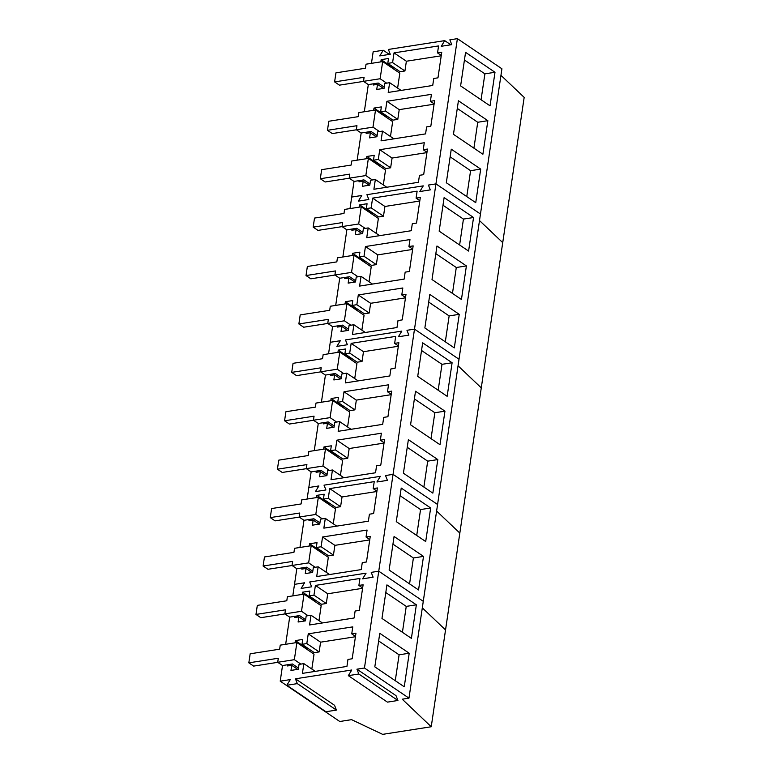 <?xml version="1.0" encoding="UTF-8"?>
<svg xmlns="http://www.w3.org/2000/svg" width="773" height="773" viewBox="0 0 773 773"><rect width="100%" height="100%" fill="white"/><g stroke="black" fill="none" stroke-linecap="round" stroke-linejoin="round"><path stroke-width="1.16" d="M248.829 662.848L250.162 653.794L279.642 649.185L280.241 645.136L296.88 642.537L294.349 659.688L277.71 662.287L278.309 658.238L248.829 662.848L253.641 666.104L277.778 662.335M277.71 662.287L282.522 665.543L292.426 663.997L298.484 668.104M294.349 659.688L300.861 664.104M296.88 642.537L314.031 654.142L311.828 669.032M255.979 614.438L257.312 605.385L286.793 600.776L287.392 596.727L304.031 594.118L301.499 611.279L284.86 613.878L285.459 609.829L255.979 614.438L260.791 617.695L284.928 613.917M284.86 613.878L289.672 617.134L299.576 615.588L305.635 619.695M301.499 611.279L308.012 615.685M304.031 594.118L321.181 605.732L318.978 620.622M263.12 566.02L264.463 556.966L293.943 552.357L294.542 548.308L311.181 545.709L308.649 562.86L292.01 565.469L292.609 561.411L263.12 566.02L267.941 569.286L292.078 565.507M292.01 565.469L296.822 568.725L306.717 567.179L312.785 571.276M308.649 562.86L315.162 567.276M311.181 545.709L328.332 557.314L326.129 572.204M270.27 517.61L271.613 508.557L301.093 503.948L301.692 499.899L318.331 497.3L315.799 514.451L299.161 517.05L299.76 513.001L270.27 517.61L275.082 520.867L299.219 517.098M299.161 517.05L303.973 520.306L313.867 518.76L319.935 522.867M315.799 514.451L322.312 518.867M318.331 497.3L335.472 508.905L333.279 523.794M277.42 469.201L278.763 460.148L308.243 455.539L308.842 451.49L325.481 448.881L322.95 466.042L306.311 468.641L306.91 464.592L277.42 469.201L282.232 472.458L306.369 468.68M306.311 468.641L311.123 471.897L321.017 470.351L327.076 474.458M322.95 466.042L329.462 470.448M325.481 448.881L342.623 460.495L340.429 475.385M284.57 420.783L285.904 411.729L315.394 407.12L315.993 403.071L332.632 400.472L330.09 417.623L313.461 420.232L314.051 416.174L284.57 420.783L289.382 424.048L313.519 420.27M313.461 420.232L318.273 423.488L328.167 421.942L334.226 426.039M330.09 417.623L336.613 422.039M332.632 400.472L349.773 412.077L347.579 426.967M291.721 372.373L293.054 363.32L322.544 358.711L323.143 354.662L339.772 352.063L337.241 369.214L320.602 371.813L321.201 367.764L291.721 372.373L296.532 375.63L320.669 371.861M320.602 371.813L325.423 375.069L335.318 373.523L341.376 377.63M337.241 369.214L343.763 373.63M339.772 352.063L356.923 363.668L354.72 378.557M298.871 323.964L300.204 314.911L329.694 310.302L330.284 306.253L346.922 303.644L344.391 320.805L327.752 323.404L328.351 319.355L298.871 323.964L303.683 327.221L327.82 323.443M327.752 323.404L332.564 326.66L342.468 325.114L348.526 329.221M344.391 320.805L350.903 325.211M346.922 303.644L364.073 315.258L361.87 330.148M306.021 275.546L307.354 266.492L336.835 261.883L337.434 257.834L354.073 255.235L351.541 272.386L334.902 274.995L335.501 270.936L306.021 275.546L310.833 278.811L334.97 275.033M334.902 274.995L339.714 278.251L349.618 276.705L355.677 280.802M351.541 272.386L358.054 276.802M354.073 255.235L371.224 266.84L369.021 281.73M313.171 227.136L314.505 218.083L343.985 213.474L344.584 209.425L361.223 206.826L358.691 223.977L342.053 226.576L342.652 222.527L313.171 227.136L317.983 230.393L342.12 226.624M342.053 226.576L346.864 229.832L356.759 228.286L362.827 232.393M358.691 223.977L365.204 228.393M361.223 206.826L378.374 218.43L376.171 233.32M320.312 178.727L321.655 169.673L351.135 165.064L351.734 161.016L368.373 158.407L365.842 175.568L349.203 178.167L349.802 174.118L320.312 178.727L325.133 181.984L349.27 178.205M349.203 178.167L354.015 181.423L363.909 179.877L369.977 183.984M365.842 175.568L372.354 179.974M368.373 158.407L385.514 170.021L383.321 184.911M327.462 130.308L328.805 121.255L358.286 116.646L358.885 112.597L375.523 109.998L372.992 127.149L356.353 129.758L356.952 125.699L327.462 130.308L332.274 133.574L356.411 129.796M356.353 129.758L361.165 133.014L371.059 131.468L377.118 135.565M372.992 127.149L379.504 131.565M375.523 109.998L392.665 121.603L390.471 136.492M334.612 81.899L335.946 72.846L365.436 68.237L366.035 64.188L382.674 61.589L380.132 78.74L363.503 81.339L364.093 77.29L334.612 81.899L339.424 85.156L363.561 81.387M363.503 81.339L368.315 84.595L378.21 83.049L384.268 87.156M380.132 78.74L386.655 83.155M382.674 61.589L399.815 73.193L397.622 88.083M366.073 573.17L309.722 581.972L311.625 586.794L309.722 581.972L366.073 573.17L362.624 578.832L373.117 577.189L371.224 572.368L378.751 571.189L371.224 572.368L373.117 577.189L362.624 578.832L366.073 573.17M408.975 698.145L364.46 668.007L356.923 669.186L358.827 674.008L348.323 675.65L351.773 669.998L295.431 678.8L297.325 683.622L286.831 685.265L290.281 679.602L280.222 681.177L339.782 721.499L351.57 719.653L382.625 734.35L431.237 726.755L402.24 699.198L408.975 698.145L423.275 601.326L378.751 571.189L393.051 474.361L385.514 475.54L387.418 480.362L385.514 475.54L393.051 474.361L414.502 329.124L406.965 330.303L408.869 335.124L406.965 330.303L414.502 329.124L435.943 183.887L428.416 185.066L430.31 189.887L428.416 185.066L435.943 183.887L457.394 38.65L449.857 39.829L451.761 44.65L441.257 46.293L444.707 40.631L388.365 49.443L390.268 54.265L379.765 55.907L383.215 50.245L373.156 51.82L371.455 63.338M431.237 726.755L445.538 629.927L422.309 607.858L445.538 629.927L459.829 533.099L436.61 511.04L459.829 533.099L481.279 387.862L458.051 365.803L481.279 387.862L502.73 242.625L479.502 220.566L502.73 242.625L524.171 97.388L500.952 75.329M292.812 595.877L294.513 584.349L304.572 582.784L301.132 588.437L304.572 582.784L294.513 584.349L296.822 568.725M301.132 588.437L311.625 586.794L301.132 588.437M280.222 681.177L282.522 665.543M285.662 644.286L289.672 617.134M364.46 668.007L378.751 571.189L423.275 601.326L437.576 504.498L393.051 474.361L437.576 504.498L459.017 359.261L414.502 329.124L459.017 359.261L480.468 214.024L435.943 183.887L480.468 214.024L501.919 68.787L457.394 38.65M287.682 664.741L287.508 665.959L291.721 665.292L290.967 670.423L298.31 669.273L299.035 664.384L303.857 663.63L302.417 673.38L346.942 666.423L347.966 659.437L352.179 658.78L355.957 633.193L351.744 633.85L352.778 626.874L308.253 633.831L306.813 643.571L301.992 644.324L302.716 639.445L295.363 640.595L295.035 642.827M294.832 616.332L294.658 617.54L298.871 616.883L298.107 622.004L305.461 620.854L306.185 615.975L310.997 615.221L309.567 624.971L354.092 618.004L355.116 611.028L359.329 610.37L363.107 584.775L358.894 585.432L359.928 578.455L315.403 585.412L313.964 595.162L309.142 595.915L309.867 591.036L302.514 592.186L302.185 594.408M386.925 584.89L381.968 618.448L411.4 638.372L416.357 604.815L386.925 584.89M379.775 633.3L374.818 666.857L404.26 686.782L409.207 653.224L379.775 633.3M295.431 678.8L334.535 705.276L336.439 710.097L325.935 711.74L286.831 685.265M356.923 669.186L396.027 695.661L397.931 700.483L387.428 702.126L348.323 675.65M297.325 683.622L336.439 710.097M358.827 674.008L397.931 700.483M303.857 663.63L315.278 671.37M291.721 665.292L297.721 669.36M295.363 640.595L307.702 648.943L307.577 649.774M307.702 648.943L308.601 648.798M301.992 644.324L314.331 652.673L319.152 651.919L306.813 643.571M308.253 633.831L320.592 642.179L319.152 651.919M355.435 636.73L320.592 642.179M351.744 633.85L355.493 636.382M310.997 615.221L322.428 622.951M298.871 616.883L304.871 620.951M302.514 592.186L314.853 600.534L314.727 601.365M314.853 600.534L315.751 600.389M309.142 595.915L321.481 604.264L326.293 603.51L313.964 595.162M315.403 585.412L327.733 593.77L326.293 603.51M362.585 588.321L327.733 593.77M358.894 585.432L362.634 587.973M416.357 604.815L406.25 606.39L385.795 592.543M402.424 632.295L406.25 606.39M409.207 653.224L399.1 654.808L378.644 640.952M395.274 680.704L399.1 654.808M380.364 476.342L324.022 485.154L325.926 489.976L324.022 485.154L380.364 476.342L376.924 482.004L387.418 480.362L376.924 482.004L380.364 476.342M307.113 499.049L308.814 487.531L318.872 485.956L315.423 491.618L318.872 485.956L308.814 487.531L311.123 471.897M315.423 491.618L325.926 489.976L315.423 491.618M299.963 547.468L303.973 520.306M301.982 567.913L301.808 569.131L306.021 568.474L305.258 573.595L312.611 572.445L313.326 567.566L318.147 566.812L316.708 576.552L361.233 569.595L362.266 562.618L366.479 561.961L370.257 536.365L366.044 537.022L367.078 530.046L322.554 537.003L321.114 546.753L316.292 547.506L317.017 542.617L309.664 543.767L309.335 545.999M309.132 519.504L308.958 520.722L313.162 520.055L312.408 525.186L319.761 524.036L320.476 519.147L325.298 518.393L323.858 528.143L368.383 521.186L369.417 514.2L373.63 513.543L377.408 487.956L373.195 488.613L374.229 481.637L329.704 488.594L328.264 498.334L323.443 499.087L324.158 494.208L316.814 495.358L316.486 497.59M401.226 488.063L396.269 521.62L425.701 541.544L430.658 507.987L401.226 488.063M394.075 536.472L389.119 570.03L418.551 589.954L423.507 556.396L394.075 536.472M318.147 566.812L329.578 574.542M306.021 568.474L312.021 572.532M309.664 543.767L322.003 552.115L321.877 552.946M322.003 552.115L322.901 551.98M316.292 547.506L328.622 555.855L333.443 555.101L321.114 546.753M322.554 537.003L334.883 545.351L333.443 555.101M369.736 539.902L334.883 545.351M366.044 537.022L369.784 539.554M325.298 518.393L336.728 526.133M313.162 520.055L319.172 524.123M316.814 495.358L329.143 503.706L329.027 504.537M329.143 503.706L330.052 503.561M323.443 499.087L335.772 507.436L340.593 506.682L328.264 498.334M329.704 488.594L342.033 496.942L340.593 506.682M376.886 491.493L342.033 496.942M373.195 488.613L376.934 491.145M430.658 507.987L420.551 509.562L400.095 495.715M416.724 535.467L420.551 509.562M423.507 556.396L413.4 557.98L392.945 544.134M409.574 583.876L413.4 557.98M347.367 344.739L345.473 339.917L401.815 331.105L398.366 336.767L408.869 335.124L398.366 336.767L401.815 331.105L345.473 339.917L347.367 344.739L336.873 346.381L347.367 344.739M328.554 353.812L330.264 342.294L340.323 340.719L336.873 346.381L340.323 340.719L330.264 342.294L332.564 326.66M314.263 450.64L318.273 423.488M321.413 402.231L325.423 375.069M316.283 471.095L316.099 472.303L320.312 471.646L319.558 476.767L326.911 475.617L327.626 470.738L332.448 469.984L331.008 479.733L375.533 472.767L376.567 465.79L380.78 465.133L384.558 439.537L380.345 440.195L381.379 433.218L336.854 440.175L335.414 449.925L330.593 450.678L331.308 445.799L323.964 446.949L323.636 449.171M323.433 422.676L323.249 423.894L327.462 423.237L326.708 428.358L334.052 427.208L334.777 422.329L339.598 421.575L338.159 431.315L382.683 424.358L383.717 417.381L387.93 416.724L391.708 391.128L387.495 391.785L388.519 384.809L343.995 391.766L342.555 401.516L337.743 402.269L338.458 397.38L331.115 398.53L330.786 400.762M330.583 374.267L330.4 375.485L334.612 374.818L333.859 379.949L341.202 378.799L341.927 373.91L346.748 373.156L345.309 382.906L389.834 375.949L390.858 368.963L395.071 368.306L398.858 342.719L394.645 343.376L395.67 336.4L351.145 343.357L349.705 353.097L344.884 353.85L345.608 348.971L338.265 350.121L337.927 352.353M422.667 342.826L417.72 376.383L447.152 396.307L452.108 362.75L422.667 342.826M415.516 391.235L410.569 424.792L440.001 444.717L444.958 411.159L415.516 391.235M408.376 439.653L403.419 473.211L432.851 493.135L437.808 459.577L408.376 439.653M332.448 469.984L343.879 477.714M320.312 471.646L326.322 475.714M323.964 446.949L336.294 455.297L336.178 456.128M336.294 455.297L337.202 455.152M330.593 450.678L342.922 459.027L347.744 458.273L335.414 449.925M336.854 440.175L349.183 448.533L347.744 458.273M384.036 443.084L349.183 448.533M380.345 440.195L384.084 442.736M339.598 421.575L351.019 429.305M327.462 423.237L333.472 427.295M331.115 398.53L343.444 406.878L343.318 407.709M343.444 406.878L344.343 406.743M337.743 402.269L350.072 410.618L354.894 409.864L342.555 401.516M343.995 391.766L356.334 400.114L354.894 409.864M391.186 394.665L356.334 400.114M387.495 391.785L391.235 394.317M346.748 373.156L358.17 380.896M334.612 374.818L340.613 378.886M338.265 350.121L350.594 358.469L350.469 359.3M350.594 358.469L351.493 358.324M344.884 353.85L357.223 362.199L362.044 361.445L349.705 353.097M351.145 343.357L363.484 351.705L362.044 361.445M398.327 346.256L363.484 351.705M394.645 343.376L398.385 345.908M452.108 362.75L441.992 364.325L421.536 350.478M438.175 390.23L441.992 364.325M444.958 411.159L434.851 412.743L414.386 398.897M431.025 438.639L434.851 412.743M437.808 459.577L427.701 461.152L407.245 447.306M423.875 487.058L427.701 461.152M368.818 199.502L366.914 194.68L423.266 185.868L419.816 191.53L430.31 189.887L419.816 191.53L423.266 185.868L366.914 194.68L368.818 199.502L358.314 201.144L368.818 199.502M350.005 208.575L351.705 197.057L361.764 195.482L358.314 201.144L361.764 195.482L351.705 197.057L354.015 181.423M335.704 305.403L339.714 278.251M342.854 256.994L346.864 229.832M337.724 325.858L337.55 327.066L341.763 326.409L341.009 331.53L348.352 330.38L349.077 325.501L353.899 324.747L352.459 334.496L396.984 327.53L398.008 320.553L402.221 319.896L405.999 294.3L401.786 294.957L402.82 287.981L358.295 294.938L356.855 304.688L352.034 305.441L352.759 300.562L345.405 301.712L345.077 303.934M344.874 277.439L344.7 278.657L348.913 278L348.15 283.121L355.503 281.971L356.227 277.092L361.049 276.338L359.609 286.078L404.134 279.121L405.158 272.144L409.371 271.487L413.149 245.891L408.936 246.548L409.97 239.572L365.445 246.529L364.006 256.278L359.184 257.032L359.909 252.143L352.556 253.293L352.227 255.525M352.024 229.03L351.85 230.248L356.063 229.581L355.3 234.712L362.653 233.562L363.368 228.673L368.19 227.919L366.75 237.669L411.275 230.712L412.309 223.726L416.521 223.068L420.299 197.482L416.087 198.139L417.12 191.163L372.596 198.12L371.156 207.86L366.334 208.613L367.059 203.734L359.706 204.884L359.377 207.116M444.117 197.588L439.161 231.146L468.593 251.07L473.549 217.513L444.117 197.588M436.967 245.998L432.01 279.555L461.442 299.48L466.399 265.922L436.967 245.998M429.817 294.416L424.86 327.974L454.302 347.898L459.249 314.34L429.817 294.416M353.899 324.747L365.32 332.477M341.763 326.409L347.763 330.477M345.405 301.712L357.744 310.06L357.619 310.891M357.744 310.06L358.643 309.915M352.034 305.441L364.373 313.79L369.194 313.036L356.855 304.688M358.295 294.938L370.634 303.296L369.194 313.036M405.477 297.847L370.634 303.296M401.786 294.957L405.535 297.499M361.049 276.338L372.47 284.068M348.913 278L354.913 282.058M352.556 253.293L364.895 261.641L364.769 262.472M364.895 261.641L365.793 261.506M359.184 257.032L371.523 265.381L376.335 264.627L364.006 256.278M365.445 246.529L377.775 254.877L376.335 264.627M412.627 249.428L377.775 254.877M408.936 246.548L412.676 249.08M368.19 227.919L379.62 235.659M356.063 229.581L362.064 233.649M359.706 204.884L372.045 213.232L371.919 214.063M372.045 213.232L372.944 213.087M366.334 208.613L378.664 216.962L383.485 216.208L371.156 207.86M372.596 198.12L384.925 206.468L383.485 216.208M419.778 201.019L384.925 206.468M416.087 198.139L419.826 200.671M473.549 217.513L463.442 219.088L442.987 205.241M459.616 244.993L463.442 219.088M466.399 265.922L456.292 267.506L435.837 253.66M452.466 293.402L456.292 267.506M459.249 314.34L449.142 315.915L428.686 302.069M445.316 341.821L449.142 315.915M357.155 160.166L361.165 133.014M364.305 111.756L368.315 84.595M359.174 180.621L359.001 181.829L363.204 181.172L362.45 186.293L369.803 185.143L370.518 180.264L375.34 179.51L373.9 189.259L418.425 182.293L419.459 175.316L423.672 174.659L427.45 149.063L423.237 149.72L424.271 142.744L379.746 149.701L378.306 159.451L373.485 160.204L374.209 155.325L366.856 156.475L366.528 158.697M366.325 132.202L366.141 133.42L370.354 132.763L369.6 137.884L376.953 136.734L377.668 131.854L382.49 131.101L381.05 140.841L425.575 133.884L426.609 126.907L430.822 126.25L434.6 100.654L430.387 101.311L431.421 94.335L386.896 101.292L385.456 111.041L380.635 111.795L381.35 106.906L374.006 108.056L373.678 110.288M373.475 83.793L373.291 85.011L377.504 84.344L376.751 89.465L384.094 88.325L384.819 83.436L389.64 82.682L388.201 92.431L432.725 85.474L433.759 78.488L437.972 77.831L441.75 52.245L437.537 52.902L438.562 45.926L394.037 52.883L392.597 62.623L387.785 63.376L388.5 58.497L381.157 59.647L380.828 61.879M465.568 52.351L460.611 85.909L490.043 105.833L495 72.276L465.568 52.351M458.418 100.761L453.461 134.318L482.893 154.242L487.85 120.685L458.418 100.761M451.268 149.179L446.311 182.737L475.743 202.661L480.7 169.103L451.268 149.179M383.215 50.245L389.36 54.4M444.707 40.631L450.852 44.795M375.34 179.51L386.771 187.24M363.204 181.172L369.214 185.24M366.856 156.475L379.185 164.823L379.07 165.654M379.185 164.823L380.094 164.678M373.485 160.204L385.814 168.553L390.636 167.799L378.306 159.451M379.746 149.701L392.075 158.05L390.636 167.799M426.928 152.61L392.075 158.05M423.237 149.72L426.976 152.262M382.49 131.101L393.921 138.831M370.354 132.763L376.364 136.821M374.006 108.056L386.336 116.404L386.22 117.235M386.336 116.404L387.244 116.269M380.635 111.795L392.964 120.144L397.786 119.39L385.456 111.041M386.896 101.292L399.226 109.64L397.786 119.39M434.078 104.191L399.226 109.64M430.387 101.311L434.126 103.843M389.64 82.682L401.071 90.422M377.504 84.344L383.514 88.412M381.157 59.647L393.486 67.995L393.36 68.826M393.486 67.995L394.385 67.85M387.785 63.376L400.114 71.725L404.936 70.971L392.597 62.623M394.037 52.883L406.376 61.231L404.936 70.971M441.228 55.782L406.376 61.231M437.537 52.902L441.277 55.434M495 72.276L484.893 73.85L464.438 60.004M481.067 99.756L484.893 73.85M487.85 120.685L477.743 122.269L457.287 108.423M473.917 148.165L477.743 122.269M480.7 169.103L470.593 170.678L450.137 156.832M466.766 196.584L470.593 170.678"/></g></svg>
